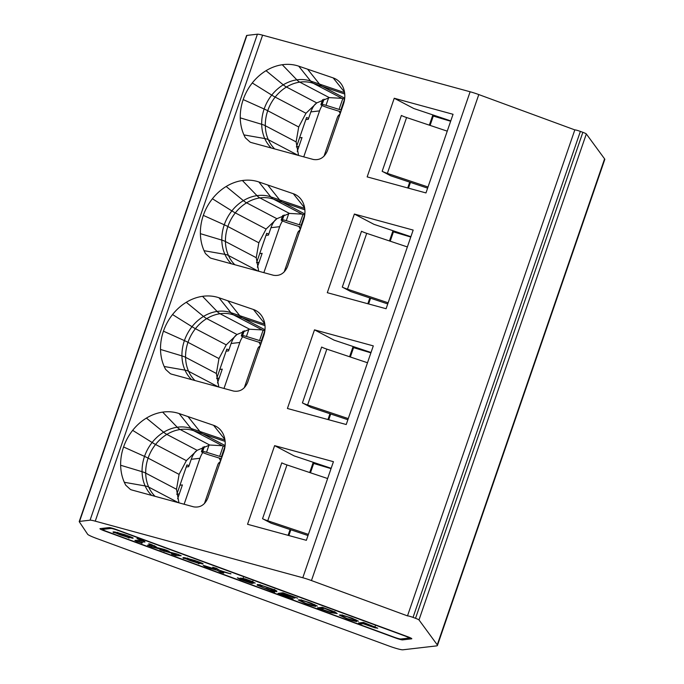 <?xml version="1.0" encoding="UTF-8"?>
<svg xmlns="http://www.w3.org/2000/svg" width="684" height="684" viewBox="0 0 684 684"><rect width="100%" height="100%" fill="white"/><g stroke="black" fill="none" stroke-linecap="round" stroke-linejoin="round"><path stroke-width="1.03" d="M363.794 623.671L374.875 627.219L365.581 623.457L363.794 623.671L364.144 622.654M320.668 608.786L330.355 612.18L334.408 612.582L324.49 608.341L320.668 608.786L321.061 607.649L322.805 607.443M266.64 588.522A10.807 1.086 19 0 1 270 589.993L274.181 590.249L263.554 586.128L260.074 585.572L260.544 586.47L267.872 589.351A9.499 0.949 -161 0 0 265.503 588.343L266.64 588.522M217.811 569.182L215.964 568.686M221.24 571.277L218.461 569.592M154.165 546.268L150.386 545.199M166.52 550.757L151.66 546.875L147.505 545.182L151.857 545.208L149.745 544.404C148.146 543.686 148.402 543.618 150.514 544.199L156.311 546.849L153.977 546.824L164.724 549.551L169.162 551.338L166.349 551.253L177.147 554.049L181.192 555.759L175.634 555.579L171.556 554.091L175.044 554.202L159.911 549.748L162.715 549.688L162.92 549.09M178.627 554.519L175.036 554.202M154.593 545.687L153.977 546.824M139.168 541.018L137.698 540.454M143.401 540.83A139.656 13.971 19 0 1 139.322 540.557L138.938 541.702L142.375 542.993L137.236 541.566C134.987 540.634 134.38 540.223 135.423 540.343L140.545 540.599L141.289 539.402M187.279 558.7L185.236 557.819M364.093 622.782L361.135 622.671M117.357 532.973L115.314 532.084M342.171 615.591L340.717 614.873M336.092 612.616L334.536 612.36M320.976 607.896L320.061 607.563M301.08 600.475L299.626 599.757M283.86 593.139L281.663 593.156L281.269 594.293L293.145 598.945L277.986 593.37L282.979 592.789L297.677 598.201L285.091 593.849L283.552 594.028L294.778 598.158L282.971 594.097L281.269 594.293M281.569 593.404L280.645 593.062M259.852 585.273L258.492 584.606M275.96 590.523L274.395 590.232M206.867 566.472L215.759 569.293L212.715 567.224L216.58 568.413L219.649 570.345L230.431 573.79L221.223 571.337L223.719 573.141L220.094 572.055L217.461 570.336L210.339 568.421A5.652 0.564 19 0 1 204.773 566.386L203.199 565.394L206.867 566.472M204.986 565.762L204.773 566.386M210.527 567.865L210.339 568.421M217.845 569.208L217.461 570.336M220.479 570.909L220.094 572.055M221.402 570.815L221.223 571.337M230.517 573.525L230.97 573.842M216.127 568.207L215.759 569.293M152.019 544.729L151.857 545.208M152.053 545.729L151.66 546.875M164.476 550.227L164.083 551.364M175.266 553.561L175.044 554.202M176.027 554.433L175.634 555.579M166.725 550.167L166.349 551.253M149.873 544.019L149.745 544.404C148.146 543.686 148.402 543.618 150.514 544.199M141.614 542.711L141.451 543.173M137.621 540.454L137.236 541.566M140.545 540.599C141.511 540.616 140.314 539.95 136.945 538.599L138.946 538.889A10.585 1.06 19 0 1 144.991 541.976A139.656 13.971 19 0 1 138.938 541.702M134.97 540.403L135.423 540.343M184.184 557.674L183.893 558.512C182.389 557.691 182.705 557.434 184.86 557.742L194.607 560.401C201.968 562.966 204.55 564.146 202.361 563.941L196.924 562.479C193.401 561.282 192.614 560.871 194.572 561.256L187.117 559.17L187.51 558.033M202.84 563.813L202.361 563.941L202.524 563.471M198.736 563.419L182.936 557.768M188.57 558.597L188.348 559.23C186.116 558.879 186.997 559.435 190.973 560.889L197.001 562.735C199.112 563.488 199.66 563.821 198.634 563.719L199.138 563.693M195.718 560.777L195.573 561.205M198.907 561.906L198.711 562.47M193.461 561.102L194.572 561.256M197.086 561.991L196.924 562.479M252.832 581.058L252.439 582.204L242.948 578.724L253.328 583.272L251.797 583.418L240.075 579.365L237.365 577.792L240.144 578.647M255.123 582.973L252.396 582.246M240.118 578.63L244.957 580.972L250.823 582.725L240.486 578.083L245.017 578.869L252.695 581.699L255.047 583.196M358.484 622.979L363.469 622.406L377.765 628.203L374.841 627.801L363.204 623.731L361.178 623.97L358.484 622.979M361.571 622.833L361.178 623.97M363.597 622.594L363.204 623.731M128.814 537.684L113.014 532.041M114.262 531.947L113.98 532.776C112.467 531.955 112.792 531.707 114.946 532.007L124.685 534.666C132.046 537.231 134.637 538.411 132.44 538.205L127.002 536.752C123.479 535.546 122.701 535.136 124.659 535.521L117.195 533.443L117.588 532.297M118.648 532.862L118.426 533.503C116.195 533.152 117.075 533.7 121.051 535.153L127.079 537C129.19 537.761 129.738 538.086 128.712 537.983L129.216 537.957M125.796 535.042L125.651 535.469M128.994 536.171L128.797 536.735M123.539 535.367L124.659 535.521M127.173 536.256L127.002 536.752M132.611 537.735L132.44 538.205L132.918 538.086M354.252 620.576L356.774 621.585L352.474 620.602L346.66 618.669L339.273 615.036L342.274 615.138L351.867 618.097L358.467 621.226L347.053 616.729L344.086 616.002L342.145 616.284L347.019 618.524L354.252 620.576M355.868 619.678L355.663 620.268M317.402 607.871L322.386 607.289L332.954 611.214L337.221 613.565L330.782 612.633L317.402 607.871M313.161 605.46L315.683 606.469L311.382 605.485L305.568 603.553L298.181 599.919L301.182 600.022L310.775 602.98L317.376 606.109L305.962 601.612L302.995 600.885L301.054 601.168L305.928 603.408L313.161 605.46M314.777 604.562L314.572 605.152M283.364 592.96L282.971 594.097M283.869 593.122L283.552 594.028M271.71 590.796A17.545 1.753 -161 0 0 274.737 592.139L273.463 591.891A17.579 1.761 19 0 1 269.693 590.207L257.158 585.145L257.278 584.546L259.843 584.837L274.352 589.736L276.892 591.113L276.755 591.703L271.83 590.454M257.381 267.188L262.143 253.337L259.698 253.619M259.056 262.314L256.611 262.596M177.635 498.781L182.406 484.93L179.952 485.212M179.311 493.908L176.865 494.19M331.03 468.634L313.682 463.453M217.503 382.989L222.274 369.138L219.829 369.42M219.188 378.107L216.734 378.389M117.819 530.348L404.68 635.872A6.053 0.607 -161 0 1 409.041 638.001A6.053 0.607 -161 0 1 408.878 638.078L400.867 639.01A6.053 0.607 -161 0 1 393.941 637.12L107.08 531.588A6.053 0.607 -161 0 1 102.72 529.459A6.053 0.607 -161 0 1 102.874 529.382L110.893 528.458A6.053 0.607 -161 0 1 117.819 530.348L117.896 530.109M410.776 237.04L393.428 231.859M301.105 227.131L289.888 223.651A6.053 0.607 19 0 1 286.716 222.582L285.536 222.155A6.053 0.607 19 0 1 281.175 220.017A6.053 0.607 19 0 1 281.338 219.949L282.441 219.821A6.053 0.607 19 0 1 286.297 220.667A175.814 17.596 19 0 1 299.412 224.762A6.053 0.607 -161 0 0 301.14 225.267L301.695 225.421M263.862 272.651L279.688 226.686A25.445 24.778 -96.6 0 1 282.526 220.915M284.159 271.984L297.506 233.235A6.053 5.899 83.4 0 1 300.105 230.029M300.327 229.388L298.959 226.464M279.688 226.686L270.975 227.695L268.427 235.099L265.973 235.382M298.515 231.406L299.507 231.765M220.581 460.99L219.222 458.058M184.116 504.245L199.95 458.28A25.445 24.778 -96.6 0 1 202.789 452.509M204.413 503.586L217.76 464.829A6.053 5.899 83.4 0 1 220.368 461.623M199.95 458.28L191.229 459.289L188.681 466.693L186.228 466.984M218.769 463L219.761 463.367M221.359 458.725L210.142 455.245A6.053 0.607 19 0 1 206.97 454.176L205.79 453.749A6.053 0.607 19 0 1 201.429 451.611A6.053 0.607 19 0 1 201.592 451.543L202.695 451.414A6.053 0.607 19 0 1 206.551 452.269A175.814 17.596 19 0 1 219.667 456.356A6.053 0.607 -161 0 0 221.394 456.861L221.949 457.015M370.908 352.841L353.56 347.652M260.459 345.189L259.091 342.257M223.993 388.452L239.819 342.479A25.445 24.778 -96.6 0 1 242.658 336.716M244.291 387.785L257.629 349.037A6.053 5.899 83.4 0 1 260.236 345.822M239.819 342.479L231.107 343.488L228.55 350.901L226.105 351.183M258.646 347.198L259.638 347.566M261.237 342.932L250.019 339.444A6.053 0.607 19 0 1 246.838 338.383L245.667 337.947A6.053 0.607 19 0 1 241.307 335.818A6.053 0.607 19 0 1 241.461 335.741L242.572 335.613A6.053 0.607 19 0 1 246.42 336.468A175.814 17.596 19 0 1 259.544 340.555A6.053 0.607 -161 0 0 261.262 341.068L261.818 341.222M102.72 529.459L103.104 528.322A6.053 0.607 19 0 1 103.147 528.279M407.373 246.941L366.718 233.338A6.053 0.607 -161 0 1 361.52 231.26L342.291 287.109A6.053 0.607 -161 0 0 347.481 289.178L366.718 233.338M388.136 302.79L347.481 289.178M367.496 362.742L326.841 349.131A6.053 0.607 -161 0 1 321.642 347.053L302.413 402.902A6.053 0.607 -161 0 0 307.612 404.979L326.841 349.131M348.267 418.591L307.612 404.979M327.627 478.535L286.972 464.932A6.053 0.607 -161 0 1 281.774 462.854L262.545 518.703A6.053 0.607 -161 0 0 267.743 520.78L286.972 464.932M308.398 534.384L267.743 520.78M224.985 446.601L222.309 445.729L209.706 445.027L197.146 450.311L186.364 460.648L179.097 474.38L176.506 489.291L178.943 502.834M304.731 215.007L302.054 214.135L289.452 213.425L276.892 218.718L266.11 229.054L258.834 242.786L256.243 257.697L258.689 271.24M286.297 220.667L288.742 213.57M270.975 227.695A25.445 24.778 -96.6 0 1 275.447 219.726M191.229 459.289A25.445 24.778 -96.6 0 1 195.701 451.32M206.551 452.269L208.996 445.164M264.862 330.808L262.186 329.927L249.583 329.226L237.015 334.51L226.233 344.856L218.966 358.578L216.375 373.49L218.812 387.041M231.107 343.488A25.445 24.778 -96.6 0 1 235.578 335.528M246.42 336.468L248.865 329.372M102.882 528.989A6.053 0.607 19 0 1 101.66 528.45M410.486 637.873L408.998 638.044M342.291 287.109L350.815 291.581L387.743 303.944M354.372 214.049L327.294 292.692L386.092 308.723L413.17 230.081L354.372 214.049L373.968 224.335L410.896 236.698M302.413 402.902L310.938 407.373L347.874 419.737M314.495 329.85L287.417 408.485L346.224 424.525L373.302 345.882L314.495 329.85L334.091 340.136L371.027 352.491M262.545 518.703L271.069 523.174L307.997 535.538M274.626 445.643L247.548 524.286L306.355 540.317L333.433 461.683L274.626 445.643L294.223 455.929L331.15 468.292M268.778 234.082L266.692 233.312L256.551 262.767M228.901 349.883L226.814 349.114L216.674 378.568M189.032 465.676L186.946 464.906L176.805 494.361M116.135 529.467A6.053 0.607 -161 0 0 109.209 527.578L100.103 528.629A6.053 0.607 -161 0 0 99.941 528.706A6.053 0.607 -161 0 0 104.31 530.835L395.617 638.001A6.053 0.607 -161 0 0 402.551 639.891L411.648 638.83A6.053 0.607 -161 0 0 411.811 638.762A6.053 0.607 -161 0 0 407.45 636.624L116.135 529.467M79.276 521.738L87.655 534.281A12.115 1.214 -161 0 0 96.333 538.351L389.008 646.021A12.115 1.214 -161 0 0 402.867 649.8L436.469 645.91A36.346 3.634 -161 0 0 437.435 645.457A36.346 3.634 -161 0 0 437.256 644.841L418.993 619.926A4.848 0.487 -161 0 0 415.521 618.31L413.033 617.387A4.848 0.487 -161 0 0 407.493 615.882L311.459 580.554A12.115 1.214 -161 0 0 302.79 577.749L95.256 521.157A12.115 1.214 -161 0 0 90.066 520.182L79.549 521.405A12.115 1.214 -161 0 0 79.224 521.55A12.115 1.214 -161 0 0 79.276 521.738M79.224 521.55L246.565 35.568A12.115 1.214 19 0 1 246.89 35.414L257.406 34.2A12.115 1.214 19 0 1 262.596 35.175L470.122 91.767A12.115 1.214 19 0 1 478.791 94.572L311.459 580.554M415.521 618.31L582.862 132.32L580.374 131.405A4.848 0.487 -161 0 0 574.825 129.892L407.493 615.882M574.825 129.892L478.791 94.572M582.862 132.32A4.848 0.487 19 0 1 586.325 133.944L418.993 619.926M437.435 645.457L604.776 159.475A36.346 3.634 19 0 0 604.588 158.859L586.325 133.944M297.249 151.395L302.02 137.544L299.566 137.826M298.925 146.513L296.48 146.795M447.242 131.148L406.587 117.537A6.053 0.607 -161 0 1 401.388 115.459L382.159 171.308A6.053 0.607 -161 0 0 387.358 173.385L406.587 117.537M428.013 186.988L387.358 173.385M303.508 220.145A23.017 19.161 -62.3 0 0 303.534 203.841A23.025 19.169 -62.3 0 0 301.319 199.711A23.025 19.169 -62.3 0 0 293.308 193.709L258.86 181.961A47.358 39.424 -62.3 0 0 242.401 180.525A47.136 39.244 -62.3 0 0 226.165 186.493A47.358 39.424 -62.3 0 0 212.408 198.762A47.136 39.244 117.7 0 0 203.328 215.383A47.358 39.424 117.7 0 0 200.386 233.663A47.136 39.244 -62.3 0 0 204.063 250.695A47.358 39.424 -62.3 0 0 205.516 253.627L210.279 257.953L211.553 258.39L273.463 275.267C279.833 276.25 284.51 273.378 287.502 266.632L303.508 220.145M263.639 335.947A23.017 19.161 -62.3 0 0 263.656 319.642A23.025 19.169 -62.3 0 0 261.442 315.512A23.025 19.169 -62.3 0 0 253.439 309.501L218.983 297.762A47.358 39.424 -62.3 0 0 202.532 296.326A47.136 39.244 -62.3 0 0 186.287 302.285A47.358 39.424 -62.3 0 0 172.539 314.554A47.136 39.244 117.7 0 0 163.45 331.176A47.358 39.424 117.7 0 0 160.518 349.456A47.136 39.244 -62.3 0 0 164.186 366.496A47.358 39.424 -62.3 0 0 165.648 369.428L170.41 373.746L171.675 374.182L233.586 391.068C239.956 392.052 244.641 389.17 247.634 382.433L263.639 335.947M223.771 451.739A23.017 19.161 -62.3 0 0 223.788 435.443A23.025 19.169 -62.3 0 0 221.573 431.305A23.025 19.169 -62.3 0 0 213.562 425.303L179.114 413.555A47.358 39.424 -62.3 0 0 162.655 412.119A47.136 39.244 -62.3 0 0 146.419 418.086A47.358 39.424 -62.3 0 0 132.662 430.356A47.136 39.244 117.7 0 0 123.582 446.977A47.358 39.424 117.7 0 0 120.64 465.257A47.136 39.244 -62.3 0 0 124.317 482.288A47.358 39.424 -62.3 0 0 125.77 485.221L130.533 489.547L131.807 489.983L193.717 506.861C200.087 507.844 204.773 504.972 207.756 498.226L223.771 451.739M343.402 88.048A23.025 19.169 -62.3 0 0 341.188 83.918A23.025 19.169 -62.3 0 0 333.176 77.908L298.728 66.168A47.358 39.424 -62.3 0 0 282.278 64.732A47.136 39.244 -62.3 0 0 266.033 70.691A47.358 39.424 -62.3 0 0 252.276 82.961A47.136 39.244 117.7 0 0 243.196 99.582A47.358 39.424 117.7 0 0 240.255 117.862A47.136 39.244 -62.3 0 0 243.931 134.902A47.358 39.424 -62.3 0 0 245.385 137.835L250.156 142.152L251.421 142.588L313.332 159.475C319.702 160.458 324.387 157.577 327.379 150.839L343.385 104.344A23.017 19.161 -62.3 0 0 343.402 88.048M303.739 156.858L319.565 110.885A25.445 24.778 -96.6 0 1 322.138 105.524M319.565 110.885L310.852 111.894L308.296 119.307L305.851 119.589M324.028 156.191L337.374 117.443A6.053 5.899 83.4 0 1 339.982 114.228M340.82 111.791L329.603 108.311A6.053 0.607 19 0 1 326.43 107.243L325.251 106.807A6.053 0.607 19 0 1 320.89 104.678A6.053 0.607 19 0 1 321.053 104.601L322.155 104.472A6.053 0.607 19 0 1 326.012 105.327A175.814 17.596 19 0 1 339.076 109.406A6.053 0.607 -161 0 0 340.854 109.927L341.41 110.081M382.159 171.308L390.684 175.779L427.611 188.143M394.24 98.257L367.163 176.891L425.97 192.931L453.047 114.288L394.24 98.257L413.837 108.534L450.773 120.897M308.646 118.289L306.56 117.52L296.42 146.975M344.599 99.206L341.932 98.334L329.329 97.632L316.76 102.916L305.979 113.262L298.711 126.985L296.121 141.896L298.557 155.448M340.196 113.595L339.11 111.253M310.852 111.894A25.445 24.778 -96.6 0 1 315.324 103.934M338.383 115.605L339.384 115.972M326.012 105.327L328.611 97.778M450.653 121.248L433.297 116.058M103.267 528.262L102.874 529.382M111.09 527.877L110.893 528.458M225.13 441.419L193.683 430.698L222.309 445.729M225.104 445.558L202.558 433.724A24.231 13.312 108.8 0 1 199.873 431.459L190.998 428.44A24.231 13.312 108.8 0 0 193.683 430.698A38.877 32.362 117.7 0 0 180.174 429.518L209.706 445.027M197.146 450.311L166.853 434.408A38.663 32.182 117.7 0 1 180.174 429.518A24.231 11.508 81.9 0 1 177.224 427.235A39.424 32.823 -62.3 0 0 163.638 432.22A39.638 33.003 -62.3 0 0 152.13 442.488A39.424 32.823 -62.3 0 0 144.529 456.39A39.638 33.003 -62.3 0 0 142.075 471.695A39.424 32.823 -62.3 0 0 145.145 485.939A39.638 33.003 -62.3 0 0 151.66 495.396M186.364 460.648L155.559 444.48A38.877 32.362 117.7 0 1 166.853 434.408A24.231 7.849 -121.3 0 1 163.638 432.22L146.419 418.086M179.097 474.38L148.112 458.118A38.663 32.182 117.7 0 1 155.559 444.48A24.231 2.958 -141.6 0 1 152.13 442.488L132.662 430.356M176.506 489.291L145.701 473.123A38.877 32.362 117.7 0 1 148.112 458.118A24.231 2.437 -161 0 0 144.529 456.39L123.582 446.977M178.456 502.706L148.71 487.094A38.663 32.182 117.7 0 1 145.701 473.123A24.231 7.404 178.8 0 0 142.075 471.695L120.64 465.257M155.054 496.319A38.877 32.362 117.7 0 1 148.71 487.094A24.231 11.218 156 0 0 145.145 485.939L124.317 482.288M234.8 264.725A38.877 32.362 117.7 0 1 228.456 255.5A38.663 32.182 117.7 0 1 225.446 241.529A38.877 32.362 117.7 0 1 227.857 226.524A38.663 32.182 117.7 0 1 235.305 212.886A38.877 32.362 117.7 0 1 246.599 202.815A38.663 32.182 117.7 0 1 259.92 197.924A38.877 32.362 117.7 0 1 273.42 199.104L302.054 214.135M258.201 271.112L228.456 255.5A24.231 11.218 156 0 0 224.891 254.345A39.638 33.003 -62.3 0 0 231.406 263.802M256.243 257.697L225.446 241.529A24.231 7.404 178.8 0 0 221.813 240.101A39.424 32.823 -62.3 0 0 224.891 254.345L204.063 250.695M258.834 242.786L227.857 226.524A24.231 2.437 -161 0 0 224.275 224.797A39.638 33.003 -62.3 0 0 221.813 240.101L200.386 233.663M266.11 229.054L235.305 212.886A24.231 2.958 -141.6 0 1 231.867 210.894A39.424 32.823 -62.3 0 0 224.275 224.797L203.328 215.383M276.892 218.718L246.599 202.815A24.231 7.849 -121.3 0 1 243.384 200.626A39.638 33.003 -62.3 0 0 231.867 210.894L212.408 198.762M289.452 213.425L259.92 197.924A24.231 11.508 81.9 0 1 256.97 195.641A39.424 32.823 -62.3 0 0 243.384 200.626L226.165 186.493M304.85 213.964L282.295 202.131L273.42 199.104A24.231 13.312 108.8 0 1 270.744 196.838A39.638 33.003 -62.3 0 0 256.97 195.641L242.401 180.525M304.876 209.826L282.295 202.131A24.231 13.312 108.8 0 1 279.619 199.865L270.744 196.838L258.86 181.961M299.412 224.762L302.969 214.434M282.441 219.821L284.117 214.947M281.338 219.949L282.885 215.443M301.14 225.267L304.679 214.99M219.667 456.356L223.223 446.028M202.695 451.414L204.371 446.541M201.592 451.543L203.139 447.037M221.394 456.861L224.933 446.584M194.931 380.526A38.877 32.362 117.7 0 1 188.587 371.292A38.663 32.182 117.7 0 1 185.569 357.322A38.877 32.362 117.7 0 1 187.98 342.316A38.663 32.182 117.7 0 1 195.436 328.688A38.877 32.362 117.7 0 1 206.722 318.616A38.663 32.182 117.7 0 1 220.043 313.725A38.877 32.362 117.7 0 1 233.552 314.905L262.186 329.927M218.324 386.905L188.587 371.292A24.231 11.218 156 0 0 185.013 370.147A39.638 33.003 -62.3 0 0 191.529 379.603M216.375 373.49L185.569 357.322A24.231 7.404 178.8 0 0 181.944 355.894A39.424 32.823 -62.3 0 0 185.013 370.147L164.186 366.496M218.966 358.578L187.98 342.316A24.231 2.437 -161 0 0 184.406 340.598A39.638 33.003 -62.3 0 0 181.944 355.894L160.518 349.456M226.233 344.856L195.436 328.688A24.231 2.958 -141.6 0 1 191.999 326.696A39.424 32.823 -62.3 0 0 184.406 340.598L163.45 331.176M237.015 334.51L206.722 318.616A24.231 7.849 -121.3 0 1 203.516 316.427A39.638 33.003 -62.3 0 0 191.999 326.696L172.539 314.554M249.583 329.226L220.043 313.725A24.231 11.508 81.9 0 1 217.093 311.434A39.424 32.823 -62.3 0 0 203.516 316.427L186.287 302.285M264.973 329.765L242.427 317.932L233.552 314.905A24.231 13.312 108.8 0 1 230.867 312.639A39.638 33.003 -62.3 0 0 217.093 311.434L202.532 296.326M264.999 325.618L242.427 317.932A24.231 13.312 108.8 0 1 239.742 315.666L230.867 312.639L218.983 297.762M259.544 340.555L263.101 330.227M242.572 335.613L244.248 330.74M241.461 335.741L243.017 331.244M261.262 341.068L264.802 330.782M367.838 303.747L369.83 297.942M389.461 240.948L392.992 230.705M304.713 208.423L279.619 199.865L267.735 184.988M327.961 419.548L329.962 413.743M349.584 356.749L353.115 346.497M264.845 324.216L239.742 315.666L227.857 300.789M288.092 535.341L290.093 529.544M309.715 472.541L313.246 462.299M224.968 440.017L199.873 431.459L187.989 416.582M179.114 413.555L190.998 428.44A39.638 33.003 -62.3 0 0 177.224 427.235L162.655 412.119M402.936 638.77L402.551 639.891M246.89 35.414L79.549 521.405M257.406 34.2L90.066 520.182M580.374 131.405L413.033 617.387M604.588 158.859L437.256 644.841M304.628 207.876L293.308 193.709M264.759 323.677L253.439 309.501M224.882 439.47L213.562 425.303M344.505 92.084L333.176 77.908M344.591 92.622L319.488 84.072L307.603 69.195M344.745 94.024L322.173 86.338A24.231 13.312 108.8 0 1 319.488 84.072L310.613 81.045L298.728 66.168M274.677 148.932A38.877 32.362 117.7 0 1 268.333 139.698A38.663 32.182 117.7 0 1 265.315 125.728A38.877 32.362 117.7 0 1 267.726 110.722A38.663 32.182 117.7 0 1 275.173 97.094A38.877 32.362 117.7 0 1 286.468 87.022A38.663 32.182 117.7 0 1 299.789 82.131A38.877 32.362 117.7 0 1 313.298 83.311A24.231 13.312 108.8 0 1 310.613 81.045A39.638 33.003 -62.3 0 0 296.839 79.84L282.278 64.732M329.329 97.632L299.789 82.131A24.231 11.508 81.9 0 1 296.839 79.84A39.424 32.823 -62.3 0 0 283.253 84.833L266.033 70.691M316.76 102.916L286.468 87.022A24.231 7.849 -121.3 0 1 283.253 84.833A39.638 33.003 -62.3 0 0 271.745 95.102L252.276 82.961M305.979 113.262L275.173 97.094A24.231 2.958 -141.6 0 1 271.745 95.102A39.424 32.823 -62.3 0 0 264.144 109.004L243.196 99.582M298.711 126.985L267.726 110.722A24.231 2.437 -161 0 0 264.144 109.004A39.638 33.003 -62.3 0 0 261.69 124.3L240.255 117.862M296.121 141.896L265.315 125.728A24.231 7.404 178.8 0 0 261.69 124.3A39.424 32.823 -62.3 0 0 264.759 138.553L243.931 134.902M298.07 155.311L268.333 139.698A24.231 11.218 156 0 0 264.759 138.553A39.638 33.003 -62.3 0 0 271.274 148M470.122 91.767L302.79 577.749M262.596 35.175L95.256 521.157M344.719 98.171L322.173 86.338L313.298 83.311L341.932 98.334M340.854 109.927L344.548 99.189M339.076 109.406L342.795 98.616M322.155 104.472L323.994 99.146M321.053 104.601L322.754 99.65M407.707 187.946L409.707 182.149M429.33 125.155L432.861 114.903M374.841 627.211L375.234 626.065M334.459 612.599L334.844 611.453M274.301 590.514L274.694 589.377M259.689 585.735L260.082 584.589M242.957 578.724L243.35 577.578M250.917 582.691L251.31 581.545M342.009 616.062L342.402 614.916M300.917 600.945L301.311 599.8M409.271 637.334L409.041 638.001M281.175 220.017L282.731 215.511M201.429 451.611L202.986 447.105M241.307 335.818L242.854 331.312M368.599 303.952L370.583 298.198M390.213 241.196L393.736 230.953M328.73 419.754L330.714 413.991M350.336 356.997L353.867 346.754M288.853 535.546L290.837 529.792M310.468 472.798L313.99 462.546M320.89 104.678L322.6 99.719M408.476 188.16L410.46 182.397M430.082 125.403L433.613 115.151"/></g></svg>
